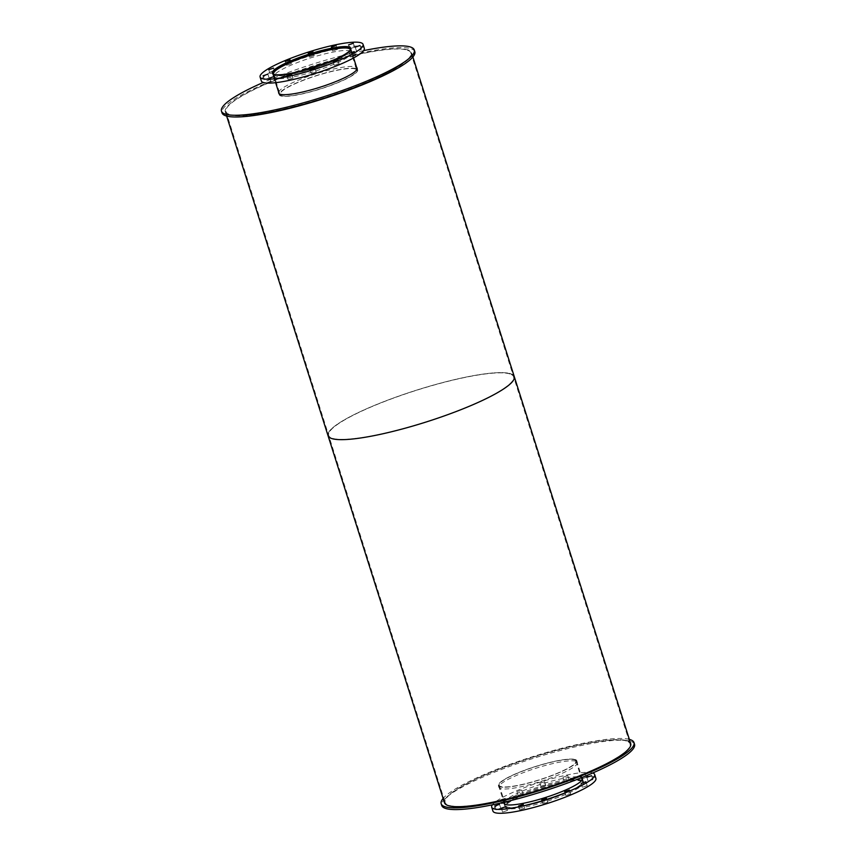 <?xml version="1.0" encoding="UTF-8"?>
<svg xmlns="http://www.w3.org/2000/svg" width="856" height="856" viewBox="0 0 856 856"><rect width="100%" height="100%" fill="white"/><g stroke="black" fill="none" stroke-linecap="round" stroke-linejoin="round"><path stroke-width="0.64" stroke-dasharray="4.28 3.21" d="M355.294 68.962A40.221 6.848 -17.6 0 0 311.991 77.19A40.221 6.848 -17.6 0 0 280.072 94.449A40.221 6.848 -17.6 0 0 320.486 88.81A40.221 6.848 -17.6 0 0 356.759 70.117A40.221 6.848 -17.6 0 0 355.294 68.962M350.307 50.001A40.221 6.848 162.4 0 1 313.981 68.298A40.221 6.848 162.4 0 1 273.749 74.29M355.925 68.726A40.917 6.966 -17.6 0 0 311.884 77.104A40.917 6.966 -17.6 0 0 279.42 94.652A40.917 6.966 -17.6 0 0 320.529 88.928A40.917 6.966 -17.6 0 0 357.423 69.914A40.917 6.966 -17.6 0 0 355.925 68.726M272.861 73.819A40.917 6.966 -17.6 0 0 272.914 74.14A40.917 6.966 -17.6 0 0 314.024 68.416A40.917 6.966 -17.6 0 0 350.917 49.402A40.917 6.966 -17.6 0 0 350.767 49.102M350.521 50.953A41.142 7.009 -17.6 0 0 306.223 59.364A41.142 7.009 -17.6 0 0 273.588 77.019A41.142 7.009 -17.6 0 0 314.922 71.251A41.142 7.009 -17.6 0 0 352.019 52.141A41.142 7.009 -17.6 0 0 350.521 50.953M316.078 72.054L311.349 73.659L316.078 72.054M292.913 78.099L288.194 79.704L292.913 78.099M275.707 80.303L270.978 81.909L275.707 80.303M269.051 78.067L264.322 79.672L269.051 78.067M274.744 72L270.014 73.595L274.744 72M291.254 63.708L286.535 65.313L291.254 63.708M314.163 55.437L309.433 57.031L314.163 55.437M337.328 49.38L332.599 50.986L337.328 49.38M354.534 47.176L349.815 48.781L354.534 47.176M361.189 49.413L356.46 51.018L361.189 49.413M355.497 55.49L350.767 57.095L355.497 55.49M338.987 63.772L334.257 65.377L338.987 63.772M364.292 48.246A54.014 9.191 -17.6 0 0 362.323 46.684A54.014 9.191 -17.6 0 0 304.169 57.737A54.014 9.191 -17.6 0 0 261.315 80.913M580.957 780.351A40.221 6.848 -17.6 0 0 537.654 788.579A40.221 6.848 -17.6 0 0 505.746 805.838A40.221 6.848 -17.6 0 0 546.16 800.2A40.221 6.848 -17.6 0 0 582.433 781.517A40.221 6.848 -17.6 0 0 580.957 780.351M574.451 759.839A40.221 6.848 162.4 0 1 575.928 761.005A40.221 6.848 162.4 0 1 539.655 779.688A40.221 6.848 162.4 0 1 499.241 785.327A40.221 6.848 162.4 0 1 531.148 768.067A40.221 6.848 162.4 0 1 574.451 759.839M581.598 780.126A40.917 6.966 -17.6 0 0 537.547 788.494A40.917 6.966 -17.6 0 0 505.083 806.052A40.917 6.966 -17.6 0 0 546.192 800.317A40.917 6.966 -17.6 0 0 583.086 781.303A40.917 6.966 -17.6 0 0 581.598 780.126M575.093 759.614A40.917 6.966 -17.6 0 0 531.041 767.982A40.917 6.966 -17.6 0 0 498.577 785.541A40.917 6.966 -17.6 0 0 539.687 779.805A40.917 6.966 -17.6 0 0 576.58 760.791A40.917 6.966 -17.6 0 0 575.093 759.614M582.144 781.121A41.142 7.009 -17.6 0 0 537.857 789.542A41.142 7.009 -17.6 0 0 505.211 807.197A41.142 7.009 -17.6 0 0 546.545 801.43A41.142 7.009 -17.6 0 0 583.653 782.32A41.142 7.009 -17.6 0 0 582.144 781.121M503.97 802.532A41.142 7.009 162.4 0 1 538.67 784.973A41.142 7.009 162.4 0 1 580.914 777.237A41.142 7.009 162.4 0 1 581.973 777.794M547.701 802.233L542.971 803.827L547.701 802.233M524.546 808.278L519.817 809.883L524.546 808.278M507.33 810.482L502.6 812.087L507.33 810.482M500.674 808.246L495.956 809.851L500.674 808.246M506.378 802.168L501.648 803.773L506.378 802.168M505.136 798.284L500.407 799.889L505.136 798.284M522.888 793.887L518.158 795.492L522.888 793.887M521.646 790.002L516.928 791.597L521.646 790.002M545.786 785.605L541.067 787.21L545.786 785.605M544.555 781.721L539.826 783.326L544.555 781.721M568.951 779.559L564.222 781.164L568.951 779.559M567.721 775.675L562.991 777.269L567.721 775.675M586.167 777.355L581.438 778.96L586.167 777.355M584.926 773.471L580.207 775.076L584.926 773.471M592.812 779.591L588.083 781.196L592.812 779.591M587.12 785.669L582.39 787.263L587.12 785.669M570.61 793.951L565.88 795.556L570.61 793.951M595.915 778.425A54.014 9.191 -17.6 0 0 593.946 776.863A54.014 9.191 -17.6 0 0 535.792 787.916A54.014 9.191 -17.6 0 0 492.938 811.092M592.748 772.989A54.014 9.191 -17.6 0 0 592.716 772.979A54.014 9.191 -17.6 0 0 540.35 782.127A54.014 9.191 -17.6 0 0 492.393 804.822M356.139 68.651A41.142 7.009 -17.6 0 0 311.841 77.072A41.142 7.009 -17.6 0 0 279.206 94.727A41.142 7.009 -17.6 0 0 320.54 88.96A41.142 7.009 -17.6 0 0 357.637 69.839A41.142 7.009 -17.6 0 0 356.139 68.651M278.649 92.223A41.142 7.009 162.4 0 1 313.35 74.654A41.142 7.009 162.4 0 1 355.593 66.928A41.142 7.009 162.4 0 1 356.652 67.485M414.818 51.702A101.136 17.216 -17.6 0 0 411.137 48.781A101.136 17.216 -17.6 0 0 302.254 69.475A101.136 17.216 -17.6 0 0 222.014 112.864M363.607 50.632A101.136 17.216 -17.6 0 0 263.252 82.465M575.842 761.262A41.142 7.009 -17.6 0 0 531.555 769.683A41.142 7.009 -17.6 0 0 498.909 787.338A41.142 7.009 -17.6 0 0 540.243 781.571A41.142 7.009 -17.6 0 0 577.351 762.45A41.142 7.009 -17.6 0 0 575.842 761.262M575.296 759.54A41.142 7.009 162.4 0 1 576.794 760.727A41.142 7.009 162.4 0 1 539.697 779.837A41.142 7.009 162.4 0 1 498.363 785.605A41.142 7.009 162.4 0 1 530.998 767.95A41.142 7.009 162.4 0 1 575.296 759.54M634.531 744.313A101.136 17.216 -17.6 0 0 630.84 741.392A101.136 17.216 -17.6 0 0 521.957 762.075A101.136 17.216 -17.6 0 0 441.728 805.475M629.353 739.381A101.136 17.216 -17.6 0 0 532.379 756.758A101.136 17.216 -17.6 0 0 443.119 798.455M510.069 373.997A96.996 16.51 -17.6 0 0 405.648 393.846A96.996 16.51 -17.6 0 0 328.693 435.469A96.996 16.51 -17.6 0 0 426.138 421.869A96.996 16.51 -17.6 0 0 513.611 376.8A96.996 16.51 -17.6 0 0 510.069 373.997A96.996 16.51 162.4 0 1 513.611 376.8A96.996 16.51 162.4 0 1 426.138 421.869A96.996 16.51 162.4 0 1 328.693 435.469A96.996 16.51 162.4 0 1 405.648 393.846A96.996 16.51 162.4 0 1 510.069 373.997M407.338 50.151A96.996 16.51 162.4 0 1 410.88 52.954A96.996 16.51 162.4 0 1 323.408 98.023A96.996 16.51 162.4 0 1 225.963 111.612A96.996 16.51 162.4 0 1 302.917 69.999A96.996 16.51 162.4 0 1 407.338 50.151M514.263 376.597A97.691 16.628 -17.6 0 0 510.7 373.772A97.691 16.628 -17.6 0 0 405.53 393.76A97.691 16.628 -17.6 0 0 328.03 435.672M407.97 49.926A97.691 16.628 -17.6 0 0 302.799 69.903A97.691 16.628 -17.6 0 0 225.299 111.826A97.691 16.628 -17.6 0 0 323.45 98.13A97.691 16.628 -17.6 0 0 411.533 52.751A97.691 16.628 -17.6 0 0 407.97 49.926M626.506 741.029A96.996 16.51 -17.6 0 0 522.074 760.877A96.996 16.51 -17.6 0 0 445.12 802.5A96.996 16.51 -17.6 0 0 542.576 788.9A96.996 16.51 -17.6 0 0 630.037 743.832A96.996 16.51 -17.6 0 0 626.506 741.029M630.701 743.629A97.691 16.628 -17.6 0 0 627.138 740.804A97.691 16.628 -17.6 0 0 521.967 760.791A97.691 16.628 -17.6 0 0 444.467 802.703M513.012 374.928A97.691 16.628 -17.6 0 0 510.7 373.772A97.691 16.628 -17.6 0 0 411.019 391.93A97.691 16.628 -17.6 0 0 328.094 433.585M273.567 73.937L280.072 94.449M350.254 49.616L356.759 70.117M272.914 74.14L275.621 82.679M279.099 93.636L279.42 94.652M350.917 49.402L353.614 57.93M357.091 68.887L357.423 69.914M272.347 73.135L273.588 77.019M350.789 48.257L352.019 52.141M310.118 69.775L311.349 73.659M314.933 68.245L316.174 72.129M286.953 75.82L288.194 79.704M291.778 74.29L293.009 78.174M269.747 78.024L270.978 81.909M274.562 76.494L275.793 80.378M263.092 75.788L264.322 79.672M267.917 74.258L269.148 78.142M268.784 69.711L270.014 73.595M273.61 68.18L274.84 72.064M285.294 61.429L286.535 65.313M290.12 59.899L291.35 63.783M308.203 53.147L309.433 57.031M313.029 51.617L314.259 55.501M331.368 47.101L332.599 50.986M336.183 45.571L337.414 49.455M348.574 44.897L349.815 48.781M353.4 43.367L354.63 47.251M355.229 47.133L356.46 51.018M360.044 45.603L361.286 49.488M349.537 53.211L350.767 57.095M354.352 51.681L355.593 55.565M333.027 61.493L334.257 65.377M337.842 59.963L339.072 63.847M499.241 785.327L505.746 805.838M575.928 761.005L582.433 781.517M498.577 785.541L503.884 802.275M504.419 803.945L505.083 806.052M576.58 760.791L581.887 777.526M582.422 779.206L583.086 781.303M503.981 803.313L505.211 807.197M582.412 778.425L583.653 782.32M541.741 799.943L542.971 803.827M546.567 798.413L547.797 802.307M518.586 805.999L519.817 809.883M523.401 804.469L524.632 808.353M501.37 808.203L502.6 812.087M506.185 806.673L507.426 810.557M494.715 805.967L495.956 809.851M499.54 804.437L500.771 808.321M500.407 799.889L501.648 803.773M505.233 798.359L506.463 802.243M516.928 791.597L518.158 795.492M521.743 790.077L522.973 793.961M539.826 783.326L541.067 787.21M544.651 781.796L545.882 785.68M562.991 777.269L564.222 781.164M567.806 775.739L569.047 779.634M580.207 775.076L581.438 778.96M585.023 773.546L586.253 777.43M586.852 777.312L588.083 781.196M591.678 775.782L592.908 779.666M581.16 783.379L582.39 787.263M585.986 781.849L587.216 785.744M564.65 791.672L565.88 795.556M569.465 790.142L570.706 794.026M278.649 92.994L279.206 94.727M357.091 68.116L357.637 69.839M498.363 785.605L498.909 787.338M576.794 760.727L577.351 762.45M225.963 111.612L445.12 802.5M410.88 52.954L630.037 743.832M225.299 111.826L226.647 116.074M411.533 52.751L412.881 56.999"/><path stroke-width="1.28" d="M273.749 74.29A40.221 6.848 162.4 0 1 273.567 73.937A40.221 6.848 162.4 0 1 305.485 56.678A40.221 6.848 162.4 0 1 348.788 48.45A40.221 6.848 162.4 0 1 350.254 49.616A40.221 6.848 162.4 0 1 350.307 50.001M350.767 49.102A40.917 6.966 -17.6 0 0 349.419 48.225A40.917 6.966 -17.6 0 0 306.277 56.282A40.917 6.966 -17.6 0 0 272.861 73.819M349.291 47.069A41.142 7.009 162.4 0 1 350.789 48.257A41.142 7.009 162.4 0 1 313.692 67.367A41.142 7.009 162.4 0 1 272.347 73.135A41.142 7.009 162.4 0 1 304.993 55.48A41.142 7.009 162.4 0 1 349.291 47.069M314.848 68.17L310.118 69.775L314.848 68.17M291.682 74.215L286.953 75.82L291.682 74.215M274.476 76.419L269.747 78.024L274.476 76.419M267.821 74.183L263.092 75.788L267.821 74.183M273.513 68.106L268.784 69.711L273.513 68.106M290.024 59.824L285.294 61.429L290.024 59.824M312.932 51.542L308.203 53.147L312.932 51.542M336.098 45.496L331.368 47.101L336.098 45.496M353.303 43.292L348.574 44.897L353.303 43.292M359.959 45.529L355.229 47.133L359.959 45.529M354.266 51.606L349.537 53.211L354.266 51.606M337.756 59.888L333.027 61.493L337.756 59.888M260.085 77.029L261.315 80.913A54.014 9.191 -17.6 0 0 315.586 73.349A54.014 9.191 -17.6 0 0 364.292 48.246L363.062 44.362A54.014 9.191 -17.6 0 0 361.093 42.8A54.014 9.191 -17.6 0 0 302.938 53.853A54.014 9.191 -17.6 0 0 260.085 77.029A54.014 9.191 -17.6 0 0 314.355 69.454A54.014 9.191 -17.6 0 0 363.062 44.362M581.973 777.794A41.142 7.009 162.4 0 1 582.412 778.425A41.142 7.009 162.4 0 1 545.315 797.546A41.142 7.009 162.4 0 1 503.981 803.313A41.142 7.009 162.4 0 1 503.97 802.532M546.47 798.348L541.741 799.943L546.47 798.348M523.305 804.394L518.586 805.999L523.305 804.394M506.099 806.598L501.37 808.203L506.099 806.598M499.444 804.362L494.715 805.967L499.444 804.362M591.582 775.707L586.852 777.312L591.582 775.707M585.889 781.785L581.16 783.379L585.889 781.785M569.379 790.067L564.65 791.672L569.379 790.067M492.393 804.822A54.014 9.191 -17.6 0 0 491.708 807.208L492.938 811.092A54.014 9.191 -17.6 0 0 547.209 803.517A54.014 9.191 -17.6 0 0 595.915 778.425L594.685 774.541A54.014 9.191 -17.6 0 0 592.748 772.989M491.708 807.208A54.014 9.191 -17.6 0 0 545.978 799.632A54.014 9.191 -17.6 0 0 594.685 774.541M356.652 67.485A41.142 7.009 162.4 0 1 357.091 68.116A41.142 7.009 162.4 0 1 319.994 87.237A41.142 7.009 162.4 0 1 278.649 92.994A41.142 7.009 162.4 0 1 278.649 92.223M263.252 82.465A101.136 17.216 -17.6 0 0 221.469 111.141L222.014 112.864A101.136 17.216 -17.6 0 0 323.622 98.697A101.136 17.216 -17.6 0 0 414.818 51.702L414.272 49.98A101.136 17.216 -17.6 0 0 410.591 47.048A101.136 17.216 -17.6 0 0 363.607 50.632M221.469 111.141A101.136 17.216 -17.6 0 0 323.076 96.963A101.136 17.216 -17.6 0 0 414.272 49.98M443.119 798.455A101.136 17.216 -17.6 0 0 441.182 803.752L441.728 805.475A101.136 17.216 -17.6 0 0 543.335 791.297A101.136 17.216 -17.6 0 0 634.531 744.313L633.986 742.591A101.136 17.216 -17.6 0 0 630.294 739.659A101.136 17.216 -17.6 0 0 629.353 739.381M441.182 803.752A101.136 17.216 -17.6 0 0 542.79 789.574A101.136 17.216 -17.6 0 0 633.986 742.591M328.094 433.585A97.691 16.628 -17.6 0 0 328.03 435.672A97.691 16.628 -17.6 0 0 426.181 421.987A97.691 16.628 -17.6 0 0 514.263 376.597A97.691 16.628 -17.6 0 0 513.012 374.928M444.467 802.703A97.691 16.628 -17.6 0 0 542.608 789.018A97.691 16.628 -17.6 0 0 630.701 743.629L514.263 376.597A97.691 16.628 -17.6 0 1 426.181 421.987A97.691 16.628 -17.6 0 1 328.03 435.672L444.467 802.703M275.621 82.679L279.099 93.636M353.614 57.93L357.091 68.887M503.884 802.275L504.419 803.945M581.887 777.526L582.422 779.206M226.647 116.074L328.03 435.672M412.881 56.999L514.263 376.597"/></g></svg>
